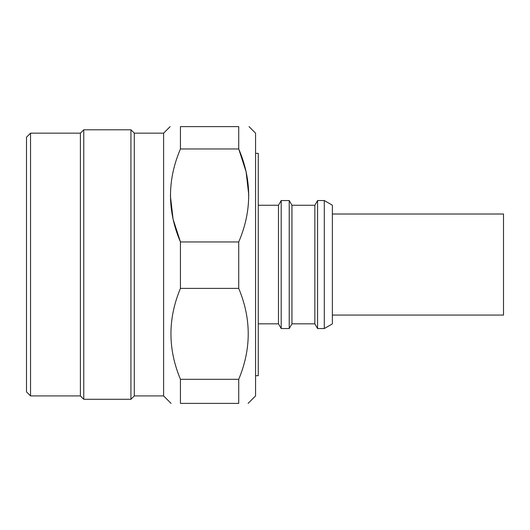 <?xml version="1.0" encoding="UTF-8"?>
<svg xmlns="http://www.w3.org/2000/svg" width="530" height="530" viewBox="0 0 530 530"><rect width="100%" height="100%" fill="white"/><g stroke="black" fill="none" stroke-linecap="round" stroke-linejoin="round"><path stroke-width="0.79" d="M324.287 328.547L332.37 323.876L332.37 205.203L324.287 200.539L317.576 200.539L317.576 328.547L324.287 328.547L324.287 200.539M317.576 328.547L314.853 323.83L314.853 205.256L317.576 200.539M314.853 323.83L291.95 323.83L291.95 205.256L289.228 200.539L281.198 200.539L281.198 328.547L289.228 328.547L289.228 200.539M281.198 328.547L278.475 323.83L278.475 205.256L281.198 200.539M255.566 375.704L258.262 375.704L258.262 153.375L255.566 153.375M248.1 403.383L255.566 395.917L255.566 133.162L249.02 126.617M238.725 288.386L180.445 288.386C167.778 318.662 167.778 348.972 180.445 379.308L180.445 403.383C168.083 403.383 168.083 403.383 180.445 403.383L238.725 403.383C251.088 403.383 251.088 403.383 238.725 403.383C251.088 403.383 251.088 403.383 238.725 403.383L238.725 379.308C251.392 349.031 251.392 318.729 238.725 288.386L238.725 241.958C251.988 210.973 251.988 179.975 238.725 148.97L180.445 148.97C167.189 179.955 167.189 210.953 180.445 241.958L173.085 219.201L170.382 195.696M171.071 403.383L163.604 395.917L163.604 133.162L134.295 133.162L130.93 129.797L83.766 129.797L83.766 399.289L130.93 399.289L130.93 129.797M180.445 288.386L180.445 241.958L238.725 241.958M163.604 395.917L134.295 395.917L134.295 133.162M80.401 395.917L80.401 133.162L30.541 133.162L30.541 395.917L80.401 395.917L83.766 399.289M30.541 395.917L26.5 391.875L26.5 137.204L30.541 133.162M180.445 379.308L238.725 379.308M180.445 148.97L180.445 126.617C166.884 126.617 166.884 126.617 180.445 126.617L238.725 126.617C252.293 126.617 252.293 126.617 238.725 126.617L238.725 148.97L246.092 171.727L248.789 195.232M332.37 315.072L503.5 315.072L503.5 214.014L332.37 214.014M291.95 323.83L289.228 328.547M278.475 323.83L258.262 323.83M314.853 205.256L291.95 205.256M278.475 205.256L258.262 205.256M134.295 395.917L130.93 399.289M80.401 133.162L83.766 129.797M163.604 133.162L170.15 126.617"/></g></svg>
